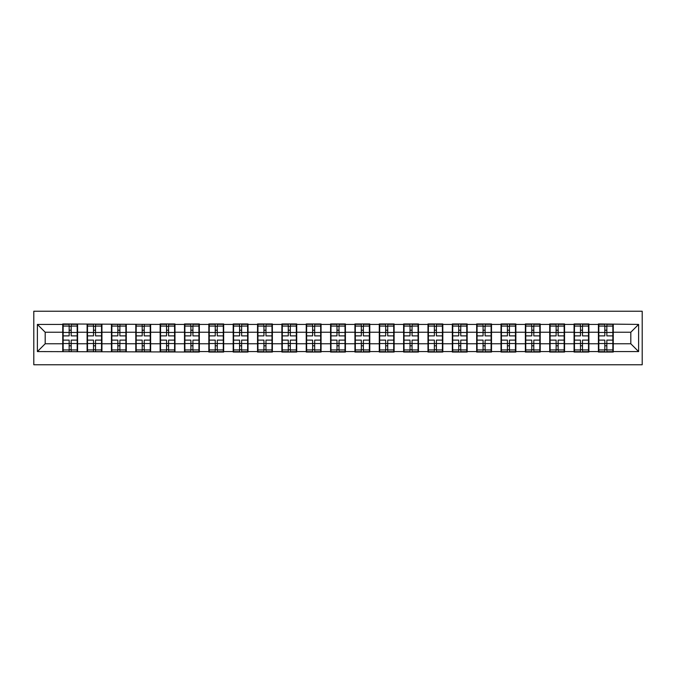 <?xml version="1.0" encoding="UTF-8"?>
<svg xmlns="http://www.w3.org/2000/svg" width="676" height="676" viewBox="0 0 676 676"><rect width="100%" height="100%" fill="white"/><g stroke="black" fill="none" stroke-linecap="round" stroke-linejoin="round"><path stroke-width="1.01" d="M33.8 364.77L642.2 364.77L642.2 311.23L33.8 311.23L33.8 364.77M630.809 343.771L630.809 332.229L613.25 332.229L613.25 343.771L630.809 343.771L638.609 351.579L638.609 324.421L598.421 323.956L598.421 332.229L588.897 332.229L588.897 343.771L598.421 343.771L598.421 332.229M638.609 351.579L613.25 351.579L613.25 352.044L598.421 352.044L598.421 351.579L588.897 351.579L588.897 352.044L574.068 352.044L574.068 351.579L564.553 351.579L564.553 352.044L549.723 352.044L549.723 351.579L540.2 351.579L540.2 352.044L525.37 352.044L525.37 351.579L515.856 351.579L515.856 352.044L501.026 352.044L501.026 351.579L491.503 351.579L491.503 352.044L476.673 352.044L476.673 351.579L467.158 351.579L467.158 352.044L452.328 352.044L452.328 351.579L442.805 351.579L442.805 352.044L427.984 352.044L427.984 351.579L418.461 351.579L418.461 352.044L403.631 352.044L403.631 351.579L394.108 351.579L394.108 352.044L379.287 352.044L379.287 351.579L369.764 351.579L369.764 352.044L354.934 352.044L354.934 351.579L345.411 351.579L345.411 352.044L330.589 352.044L330.589 351.579L321.066 351.579L321.066 352.044L306.236 352.044L306.236 351.579L296.713 351.579L296.713 352.044L281.892 352.044L281.892 351.579L272.369 351.579L272.369 352.044L257.539 352.044L257.539 351.579L248.016 351.579L248.016 352.044L233.195 352.044L233.195 351.579L223.671 351.579L223.671 352.044L208.842 352.044L208.842 351.579L199.327 351.579L199.327 352.044L37.391 351.579L37.391 324.421L62.75 324.421L62.75 332.229L45.191 332.229L45.191 343.771L62.75 343.771L62.75 332.229M598.421 324.421L588.897 324.421L588.897 323.956L574.068 323.956L574.068 324.421L564.553 324.421L564.553 323.956L549.723 323.956L549.723 324.421L540.2 324.421L540.2 323.956L525.37 323.956L525.37 324.421L515.856 324.421L515.856 323.956L501.026 323.956L501.026 324.421L491.503 324.421L491.503 323.956L476.673 323.956L476.673 324.421L467.158 324.421L467.158 323.956L452.328 323.956L452.328 324.421L442.805 324.421L442.805 323.956L427.984 323.956L427.984 324.421L418.461 324.421L418.461 323.956L403.631 323.956L403.631 324.421L394.108 324.421L394.108 323.956L379.287 323.956L379.287 324.421L369.764 324.421L369.764 323.956L354.934 323.956L354.934 324.421L345.411 324.421L345.411 323.956L330.589 323.956L330.589 324.421L321.066 324.421L321.066 323.956L306.236 323.956L306.236 324.421L296.713 324.421L296.713 323.956L281.892 323.956L281.892 324.421L272.369 324.421L272.369 323.956L257.539 323.956L257.539 324.421L248.016 324.421L248.016 323.956L233.195 323.956L233.195 324.421L223.671 324.421L223.671 323.956L208.842 323.956L208.842 324.421L199.327 324.421L199.327 323.956L184.497 323.956L184.497 324.421L174.974 324.421L174.974 323.956L160.144 323.956L160.144 324.421L62.75 323.956L62.75 324.421M598.421 343.771L598.421 351.579M588.897 343.771L588.897 351.579M588.897 324.421L588.897 332.229M564.553 343.771L574.068 343.771L574.068 332.229L564.553 332.229L564.553 351.579M574.068 343.771L574.068 351.579M574.068 324.421L574.068 332.229M564.553 324.421L564.553 332.229M540.2 343.771L549.723 343.771L549.723 332.229L540.2 332.229L540.2 351.579M549.723 343.771L549.723 351.579M549.723 324.421L549.723 332.229M540.2 324.421L540.2 332.229M515.856 343.771L525.37 343.771L525.37 332.229L515.856 332.229L515.856 351.579M525.37 343.771L525.37 351.579M525.37 324.421L525.37 332.229M515.856 324.421L515.856 332.229M491.503 343.771L501.026 343.771L501.026 332.229L491.503 332.229L491.503 351.579M501.026 343.771L501.026 351.579M501.026 324.421L501.026 332.229M491.503 324.421L491.503 332.229M467.158 343.771L476.673 343.771L476.673 332.229L467.158 332.229L467.158 351.579M476.673 343.771L476.673 351.579M476.673 324.421L476.673 332.229M467.158 324.421L467.158 332.229M442.805 343.771L452.328 343.771L452.328 332.229L442.805 332.229L442.805 351.579M452.328 343.771L452.328 351.579M452.328 324.421L452.328 332.229M442.805 324.421L442.805 332.229M418.461 343.771L427.984 343.771L427.984 332.229L418.461 332.229L418.461 351.579M427.984 343.771L427.984 351.579M427.984 324.421L427.984 332.229M418.461 324.421L418.461 332.229M394.108 343.771L403.631 343.771L403.631 332.229L394.108 332.229L394.108 351.579M403.631 343.771L403.631 351.579M403.631 324.421L403.631 332.229M394.108 324.421L394.108 332.229M369.764 343.771L379.287 343.771L379.287 332.229L369.764 332.229L369.764 351.579M379.287 343.771L379.287 351.579M379.287 324.421L379.287 332.229M369.764 324.421L369.764 332.229M345.411 343.771L354.934 343.771L354.934 332.229L345.411 332.229L345.411 351.579M354.934 343.771L354.934 351.579M354.934 324.421L354.934 332.229M345.411 324.421L345.411 332.229M321.066 343.771L330.589 343.771L330.589 332.229L321.066 332.229L321.066 351.579M330.589 343.771L330.589 351.579M330.589 324.421L330.589 332.229M321.066 324.421L321.066 332.229M296.713 343.771L306.236 343.771L306.236 332.229L296.713 332.229L296.713 351.579M306.236 343.771L306.236 351.579M306.236 324.421L306.236 332.229M296.713 324.421L296.713 332.229M272.369 343.771L281.892 343.771L281.892 332.229L272.369 332.229L272.369 351.579M281.892 343.771L281.892 351.579M281.892 324.421L281.892 332.229M272.369 324.421L272.369 332.229M248.016 343.771L257.539 343.771L257.539 332.229L248.016 332.229L248.016 351.579M257.539 343.771L257.539 351.579M257.539 324.421L257.539 332.229M248.016 324.421L248.016 332.229M223.671 343.771L233.195 343.771L233.195 332.229L223.671 332.229L223.671 351.579M233.195 343.771L233.195 351.579M233.195 324.421L233.195 332.229M223.671 324.421L223.671 332.229M199.327 343.771L208.842 343.771L208.842 332.229L199.327 332.229L199.327 351.579M208.842 343.771L208.842 351.579M208.842 324.421L208.842 332.229M199.327 324.421L199.327 332.229M174.974 343.771L184.497 343.771L184.497 332.229L174.974 332.229L174.974 351.579M184.497 343.771L184.497 351.579M184.497 324.421L184.497 332.229M174.974 324.421L174.974 332.229M150.63 343.771L160.144 343.771L160.144 332.229L150.63 332.229L150.63 351.579M160.144 343.771L160.144 351.579M160.144 324.421L160.144 332.229M150.63 324.421L150.63 332.229M126.277 343.771L135.8 343.771L135.8 332.229L126.277 332.229L126.277 351.579M135.8 343.771L135.8 351.579M135.8 324.421L135.8 332.229M126.277 324.421L126.277 332.229M101.932 343.771L111.447 343.771L111.447 332.229L101.932 332.229L101.932 351.579M111.447 343.771L111.447 351.579M111.447 324.421L111.447 332.229M101.932 324.421L101.932 332.229M77.579 343.771L87.103 343.771L87.103 332.229L77.579 332.229L77.579 351.579M87.103 343.771L87.103 351.579M87.103 324.421L87.103 332.229M77.579 324.421L77.579 332.229M62.75 343.771L62.75 351.579M45.191 343.771L37.391 351.579M37.391 324.421L45.191 332.229M613.25 343.771L613.25 351.579M613.25 324.421L613.25 332.229M638.609 324.421L630.809 332.229M63.147 332.465L69.155 332.465L69.155 324.345L63.147 324.345L63.147 340.104L69.155 340.104L69.155 343.535L71.183 343.518L71.183 340.104L77.191 340.104L77.191 324.345L71.183 324.345L71.183 326.06L77.191 326.06M69.155 330.209L71.183 330.209M71.183 326.297L69.155 326.297M63.147 335.896L69.155 335.896L69.155 332.465L71.183 332.482L71.183 335.896L77.191 335.896M63.147 326.06L69.155 326.06M69.155 349.703L71.183 349.703M69.155 345.791L71.183 345.791M63.147 351.655L69.155 351.655L69.155 349.94L63.147 349.94L63.147 351.655M63.147 340.104L63.147 343.535L69.155 343.535L69.155 349.94M63.147 343.535L63.147 349.94M77.191 340.104L77.191 351.655L71.183 351.655L71.183 349.94L77.191 349.94M77.191 343.535L71.183 343.535L71.183 349.94M77.191 332.465L71.183 332.465L71.183 326.06M87.491 332.465L93.499 332.465L93.499 324.345L87.491 324.345L87.491 340.104L93.499 340.104L93.499 343.535L95.527 343.518L95.527 340.104L101.535 340.104L101.535 324.345L95.527 324.345L95.527 326.06L101.535 326.06M93.499 330.209L95.527 330.209M95.527 326.297L93.499 326.297M87.491 335.896L93.499 335.896L93.499 332.465L95.527 332.482L95.527 335.896L101.535 335.896M87.491 326.06L93.499 326.06M93.499 349.703L95.527 349.703M93.499 345.791L95.527 345.791M87.491 351.655L93.499 351.655L93.499 349.94L87.491 349.94L87.491 351.655M87.491 340.104L87.491 343.535L93.499 343.535L93.499 349.94M87.491 343.535L87.491 349.94M101.535 340.104L101.535 351.655L95.527 351.655L95.527 349.94L101.535 349.94M101.535 343.535L95.527 343.535L95.527 349.94M101.535 332.465L95.527 332.465L95.527 326.06M111.844 332.465L117.852 332.465L117.852 324.345L111.844 324.345L111.844 340.104L117.852 340.104L117.852 343.535L119.88 343.518L119.88 340.104L125.888 340.104L125.888 324.345L119.88 324.345L119.88 326.06L125.888 326.06M117.852 330.209L119.88 330.209M119.88 326.297L117.852 326.297M111.844 335.896L117.852 335.896L117.852 332.465L119.88 332.482L119.88 335.896L125.888 335.896M111.844 326.06L117.852 326.06M117.852 349.703L119.88 349.703M117.852 345.791L119.88 345.791M111.844 351.655L117.852 351.655L117.852 349.94L111.844 349.94L111.844 351.655M111.844 340.104L111.844 343.535L117.852 343.535L117.852 349.94M111.844 343.535L111.844 349.94M125.888 340.104L125.888 351.655L119.88 351.655L119.88 349.94L125.888 349.94M125.888 343.535L119.88 343.535L119.88 349.94M125.888 332.465L119.88 332.465L119.88 326.06M136.189 332.465L142.197 332.465L142.197 324.345L136.189 324.345L136.189 340.104L142.197 340.104L142.197 343.535L144.225 343.518L144.225 340.104L150.233 340.104L150.233 324.345L144.225 324.345L144.225 326.06L150.233 326.06M142.197 330.209L144.225 330.209M144.225 326.297L142.197 326.297M136.189 335.896L142.197 335.896L142.197 332.465L144.225 332.482L144.225 335.896L150.233 335.896M136.189 326.06L142.197 326.06M142.197 349.703L144.225 349.703M142.197 345.791L144.225 345.791M136.189 351.655L142.197 351.655L142.197 349.94L136.189 349.94L136.189 351.655M136.189 340.104L136.189 343.535L142.197 343.535L142.197 349.94M136.189 343.535L136.189 349.94M150.233 340.104L150.233 351.655L144.225 351.655L144.225 349.94L150.233 349.94M150.233 343.535L144.225 343.535L144.225 349.94M150.233 332.465L144.225 332.465L144.225 326.06M160.533 332.465L166.549 332.465L166.549 324.345L160.533 324.345L160.533 340.104L166.549 340.104L166.549 343.535L168.577 343.518L168.577 340.104L174.585 340.104L174.585 324.345L168.577 324.345L168.577 326.06L174.585 326.06M166.549 330.209L168.577 330.209M168.577 326.297L166.549 326.297M160.533 335.896L166.549 335.896L166.549 332.465L168.577 332.482L168.577 335.896L174.585 335.896M160.533 326.06L166.549 326.06M166.549 349.703L168.577 349.703M166.549 345.791L168.577 345.791M160.533 351.655L166.549 351.655L166.549 349.94L160.533 349.94L160.533 351.655M160.533 340.104L160.533 343.535L166.549 343.535L166.549 349.94M160.533 343.535L160.533 349.94M174.585 340.104L174.585 351.655L168.577 351.655L168.577 349.94L174.585 349.94M174.585 343.535L168.577 343.535L168.577 349.94M174.585 332.465L168.577 332.465L168.577 326.06M184.886 332.465L190.894 332.465L190.894 324.345L184.886 324.345L184.886 340.104L190.894 340.104L190.894 343.535L192.922 343.518L192.922 340.104L198.93 340.104L198.93 324.345L192.922 324.345L192.922 326.06L198.93 326.06M190.894 330.209L192.922 330.209M192.922 326.297L190.894 326.297M184.886 335.896L190.894 335.896L190.894 332.465L192.922 332.482L192.922 335.896L198.93 335.896M184.886 326.06L190.894 326.06M190.894 349.703L192.922 349.703M190.894 345.791L192.922 345.791M184.886 351.655L190.894 351.655L190.894 349.94L184.886 349.94L184.886 351.655M184.886 340.104L184.886 343.535L190.894 343.535L190.894 349.94M184.886 343.535L184.886 349.94M198.93 340.104L198.93 351.655L192.922 351.655L192.922 349.94L198.93 349.94M198.93 343.535L192.922 343.535L192.922 349.94M198.93 332.465L192.922 332.465L192.922 326.06M209.23 332.465L215.247 332.465L215.247 324.345L209.23 324.345L209.23 340.104L215.247 340.104L215.247 343.535L217.275 343.518L217.275 340.104L223.283 340.104L223.283 324.345L217.275 324.345L217.275 326.06L223.283 326.06M215.247 330.209L217.275 330.209M217.275 326.297L215.247 326.297M209.23 335.896L215.247 335.896L215.247 332.465L217.275 332.482L217.275 335.896L223.283 335.896M209.23 326.06L215.247 326.06M215.247 349.703L217.275 349.703M215.247 345.791L217.275 345.791M209.23 351.655L215.247 351.655L215.247 349.94L209.23 349.94L209.23 351.655M209.23 340.104L209.23 343.535L215.247 343.535L215.247 349.94M209.23 343.535L209.23 349.94M223.283 340.104L223.283 351.655L217.275 351.655L217.275 349.94L223.283 349.94M223.283 343.535L217.275 343.535L217.275 349.94M223.283 332.465L217.275 332.465L217.275 326.06M233.583 332.465L239.591 332.465L239.591 324.345L233.583 324.345L233.583 340.104L239.591 340.104L239.591 343.535L241.619 343.518L241.619 340.104L247.627 340.104L247.627 324.345L241.619 324.345L241.619 326.06L247.627 326.06M239.591 330.209L241.619 330.209M241.619 326.297L239.591 326.297M233.583 335.896L239.591 335.896L239.591 332.465L241.619 332.482L241.619 335.896L247.627 335.896M233.583 326.06L239.591 326.06M239.591 349.703L241.619 349.703M239.591 345.791L241.619 345.791M233.583 351.655L239.591 351.655L239.591 349.94L233.583 349.94L233.583 351.655M233.583 340.104L233.583 343.535L239.591 343.535L239.591 349.94M233.583 343.535L233.583 349.94M247.627 340.104L247.627 351.655L241.619 351.655L241.619 349.94L247.627 349.94M247.627 343.535L241.619 343.535L241.619 349.94M247.627 332.465L241.619 332.465L241.619 326.06M257.928 332.465L263.944 332.465L263.944 324.345L257.928 324.345L257.928 340.104L263.944 340.104L263.944 343.535L265.972 343.518L265.972 340.104L271.98 340.104L271.98 324.345L265.972 324.345L265.972 326.06L271.98 326.06M263.944 330.209L265.972 330.209M265.972 326.297L263.944 326.297M257.928 335.896L263.944 335.896L263.944 332.465L265.972 332.482L265.972 335.896L271.98 335.896M257.928 326.06L263.944 326.06M263.944 349.703L265.972 349.703M263.944 345.791L265.972 345.791M257.928 351.655L263.944 351.655L263.944 349.94L257.928 349.94L257.928 351.655M257.928 340.104L257.928 343.535L263.944 343.535L263.944 349.94M257.928 343.535L257.928 349.94M271.98 340.104L271.98 351.655L265.972 351.655L265.972 349.94L271.98 349.94M271.98 343.535L265.972 343.535L265.972 349.94M271.98 332.465L265.972 332.465L265.972 326.06M282.281 332.465L288.289 332.465L288.289 324.345L282.281 324.345L282.281 340.104L288.289 340.104L288.289 343.535L290.317 343.518L290.317 340.104L296.325 340.104L296.325 324.345L290.317 324.345L290.317 326.06L296.325 326.06M288.289 330.209L290.317 330.209M290.317 326.297L288.289 326.297M282.281 335.896L288.289 335.896L288.289 332.465L290.317 332.482L290.317 335.896L296.325 335.896M282.281 326.06L288.289 326.06M288.289 349.703L290.317 349.703M288.289 345.791L290.317 345.791M282.281 351.655L288.289 351.655L288.289 349.94L282.281 349.94L282.281 351.655M282.281 340.104L282.281 343.535L288.289 343.535L288.289 349.94M282.281 343.535L282.281 349.94M296.325 340.104L296.325 351.655L290.317 351.655L290.317 349.94L296.325 349.94M296.325 343.535L290.317 343.535L290.317 349.94M296.325 332.465L290.317 332.465L290.317 326.06M306.625 332.465L312.633 332.465L312.633 324.345L306.625 324.345L306.625 340.104L312.633 340.104L312.633 343.535L314.67 343.518L314.67 340.104L320.678 340.104L320.678 324.345L314.67 324.345L314.67 326.06L320.678 326.06M312.633 330.209L314.67 330.209M314.67 326.297L312.633 326.297M306.625 335.896L312.633 335.896L312.633 332.465L314.67 332.482L314.67 335.896L320.678 335.896M306.625 326.06L312.633 326.06M312.633 349.703L314.67 349.703M312.633 345.791L314.67 345.791M306.625 351.655L312.633 351.655L312.633 349.94L306.625 349.94L306.625 351.655M306.625 340.104L306.625 343.535L312.633 343.535L312.633 349.94M306.625 343.535L306.625 349.94M320.678 340.104L320.678 351.655L314.67 351.655L314.67 349.94L320.678 349.94M320.678 343.535L314.67 343.535L314.67 349.94M320.678 332.465L314.67 332.465L314.67 326.06M330.978 332.465L336.986 332.465L336.986 324.345L330.978 324.345L330.978 340.104L336.986 340.104L336.986 343.535L339.014 343.518L339.014 340.104L345.022 340.104L345.022 324.345L339.014 324.345L339.014 326.06L345.022 326.06M336.986 330.209L339.014 330.209M339.014 326.297L336.986 326.297M330.978 335.896L336.986 335.896L336.986 332.465L339.014 332.482L339.014 335.896L345.022 335.896M330.978 326.06L336.986 326.06M336.986 349.703L339.014 349.703M336.986 345.791L339.014 345.791M330.978 351.655L336.986 351.655L336.986 349.94L330.978 349.94L330.978 351.655M330.978 340.104L330.978 343.535L336.986 343.535L336.986 349.94M330.978 343.535L330.978 349.94M345.022 340.104L345.022 351.655L339.014 351.655L339.014 349.94L345.022 349.94M345.022 343.535L339.014 343.535L339.014 349.94M345.022 332.465L339.014 332.465L339.014 326.06M355.322 332.465L361.33 332.465L361.33 324.345L355.322 324.345L355.322 340.104L361.33 340.104L361.33 343.535L363.367 343.518L363.367 340.104L369.375 340.104L369.375 324.345L363.367 324.345L363.367 326.06L369.375 326.06M361.33 330.209L363.367 330.209M363.367 326.297L361.33 326.297M355.322 335.896L361.33 335.896L361.33 332.465L363.367 332.482L363.367 335.896L369.375 335.896M355.322 326.06L361.33 326.06M361.33 349.703L363.367 349.703M361.33 345.791L363.367 345.791M355.322 351.655L361.33 351.655L361.33 349.94L355.322 349.94L355.322 351.655M355.322 340.104L355.322 343.535L361.33 343.535L361.33 349.94M355.322 343.535L355.322 349.94M369.375 340.104L369.375 351.655L363.367 351.655L363.367 349.94L369.375 349.94M369.375 343.535L363.367 343.535L363.367 349.94M369.375 332.465L363.367 332.465L363.367 326.06M379.675 332.465L385.683 332.465L385.683 324.345L379.675 324.345L379.675 340.104L385.683 340.104L385.683 343.535L387.711 343.518L387.711 340.104L393.719 340.104L393.719 324.345L387.711 324.345L387.711 326.06L393.719 326.06M385.683 330.209L387.711 330.209M387.711 326.297L385.683 326.297M379.675 335.896L385.683 335.896L385.683 332.465L387.711 332.482L387.711 335.896L393.719 335.896M379.675 326.06L385.683 326.06M385.683 349.703L387.711 349.703M385.683 345.791L387.711 345.791M379.675 351.655L385.683 351.655L385.683 349.94L379.675 349.94L379.675 351.655M379.675 340.104L379.675 343.535L385.683 343.535L385.683 349.94M379.675 343.535L379.675 349.94M393.719 340.104L393.719 351.655L387.711 351.655L387.711 349.94L393.719 349.94M393.719 343.535L387.711 343.535L387.711 349.94M393.719 332.465L387.711 332.465L387.711 326.06M404.02 332.465L410.028 332.465L410.028 324.345L404.02 324.345L404.02 340.104L410.028 340.104L410.028 343.535L412.056 343.518L412.056 340.104L418.072 340.104L418.072 324.345L412.056 324.345L412.056 326.06L418.072 326.06M410.028 330.209L412.056 330.209M412.056 326.297L410.028 326.297M404.02 335.896L410.028 335.896L410.028 332.465L412.056 332.482L412.056 335.896L418.072 335.896M404.02 326.06L410.028 326.06M410.028 349.703L412.056 349.703M410.028 345.791L412.056 345.791M404.02 351.655L410.028 351.655L410.028 349.94L404.02 349.94L404.02 351.655M404.02 340.104L404.02 343.535L410.028 343.535L410.028 349.94M404.02 343.535L404.02 349.94M418.072 340.104L418.072 351.655L412.056 351.655L412.056 349.94L418.072 349.94M418.072 343.535L412.056 343.535L412.056 349.94M418.072 332.465L412.056 332.465L412.056 326.06M428.373 332.465L434.381 332.465L434.381 324.345L428.373 324.345L428.373 340.104L434.381 340.104L434.381 343.535L436.409 343.518L436.409 340.104L442.417 340.104L442.417 324.345L436.409 324.345L436.409 326.06L442.417 326.06M434.381 330.209L436.409 330.209M436.409 326.297L434.381 326.297M428.373 335.896L434.381 335.896L434.381 332.465L436.409 332.482L436.409 335.896L442.417 335.896M428.373 326.06L434.381 326.06M434.381 349.703L436.409 349.703M434.381 345.791L436.409 345.791M428.373 351.655L434.381 351.655L434.381 349.94L428.373 349.94L428.373 351.655M428.373 340.104L428.373 343.535L434.381 343.535L434.381 349.94M428.373 343.535L428.373 349.94M442.417 340.104L442.417 351.655L436.409 351.655L436.409 349.94L442.417 349.94M442.417 343.535L436.409 343.535L436.409 349.94M442.417 332.465L436.409 332.465L436.409 326.06M452.717 332.465L458.725 332.465L458.725 324.345L452.717 324.345L452.717 340.104L458.725 340.104L458.725 343.535L460.753 343.518L460.753 340.104L466.77 340.104L466.77 324.345L460.753 324.345L460.753 326.06L466.77 326.06M458.725 330.209L460.753 330.209M460.753 326.297L458.725 326.297M452.717 335.896L458.725 335.896L458.725 332.465L460.753 332.482L460.753 335.896L466.77 335.896M452.717 326.06L458.725 326.06M458.725 349.703L460.753 349.703M458.725 345.791L460.753 345.791M452.717 351.655L458.725 351.655L458.725 349.94L452.717 349.94L452.717 351.655M452.717 340.104L452.717 343.535L458.725 343.535L458.725 349.94M452.717 343.535L452.717 349.94M466.77 340.104L466.77 351.655L460.753 351.655L460.753 349.94L466.77 349.94M466.77 343.535L460.753 343.535L460.753 349.94M466.77 332.465L460.753 332.465L460.753 326.06M477.07 332.465L483.078 332.465L483.078 324.345L477.07 324.345L477.07 340.104L483.078 340.104L483.078 343.535L485.106 343.518L485.106 340.104L491.114 340.104L491.114 324.345L485.106 324.345L485.106 326.06L491.114 326.06M483.078 330.209L485.106 330.209M485.106 326.297L483.078 326.297M477.07 335.896L483.078 335.896L483.078 332.465L485.106 332.482L485.106 335.896L491.114 335.896M477.07 326.06L483.078 326.06M483.078 349.703L485.106 349.703M483.078 345.791L485.106 345.791M477.07 351.655L483.078 351.655L483.078 349.94L477.07 349.94L477.07 351.655M477.07 340.104L477.07 343.535L483.078 343.535L483.078 349.94M477.07 343.535L477.07 349.94M491.114 340.104L491.114 351.655L485.106 351.655L485.106 349.94L491.114 349.94M491.114 343.535L485.106 343.535L485.106 349.94M491.114 332.465L485.106 332.465L485.106 326.06M501.415 332.465L507.422 332.465L507.422 324.345L501.415 324.345L501.415 340.104L507.422 340.104L507.422 343.535L509.45 343.518L509.45 340.104L515.467 340.104L515.467 324.345L509.45 324.345L509.45 326.06L515.467 326.06M507.422 330.209L509.45 330.209M509.45 326.297L507.422 326.297M501.415 335.896L507.422 335.896L507.422 332.465L509.45 332.482L509.45 335.896L515.467 335.896M501.415 326.06L507.422 326.06M507.422 349.703L509.45 349.703M507.422 345.791L509.45 345.791M501.415 351.655L507.422 351.655L507.422 349.94L501.415 349.94L501.415 351.655M501.415 340.104L501.415 343.535L507.422 343.535L507.422 349.94M501.415 343.535L501.415 349.94M515.467 340.104L515.467 351.655L509.45 351.655L509.45 349.94L515.467 349.94M515.467 343.535L509.45 343.535L509.45 349.94M515.467 332.465L509.45 332.465L509.45 326.06M525.767 332.465L531.775 332.465L531.775 324.345L525.767 324.345L525.767 340.104L531.775 340.104L531.775 343.535L533.803 343.518L533.803 340.104L539.811 340.104L539.811 324.345L533.803 324.345L533.803 326.06L539.811 326.06M531.775 330.209L533.803 330.209M533.803 326.297L531.775 326.297M525.767 335.896L531.775 335.896L531.775 332.465L533.803 332.482L533.803 335.896L539.811 335.896M525.767 326.06L531.775 326.06M531.775 349.703L533.803 349.703M531.775 345.791L533.803 345.791M525.767 351.655L531.775 351.655L531.775 349.94L525.767 349.94L525.767 351.655M525.767 340.104L525.767 343.535L531.775 343.535L531.775 349.94M525.767 343.535L525.767 349.94M539.811 340.104L539.811 351.655L533.803 351.655L533.803 349.94L539.811 349.94M539.811 343.535L533.803 343.535L533.803 349.94M539.811 332.465L533.803 332.465L533.803 326.06M550.112 332.465L556.12 332.465L556.12 324.345L550.112 324.345L550.112 340.104L556.12 340.104L556.12 343.535L558.148 343.518L558.148 340.104L564.156 340.104L564.156 324.345L558.148 324.345L558.148 326.06L564.156 326.06M556.12 330.209L558.148 330.209M558.148 326.297L556.12 326.297M550.112 335.896L556.12 335.896L556.12 332.465L558.148 332.482L558.148 335.896L564.156 335.896M550.112 326.06L556.12 326.06M556.12 349.703L558.148 349.703M556.12 345.791L558.148 345.791M550.112 351.655L556.12 351.655L556.12 349.94L550.112 349.94L550.112 351.655M550.112 340.104L550.112 343.535L556.12 343.535L556.12 349.94M550.112 343.535L550.112 349.94M564.156 340.104L564.156 351.655L558.148 351.655L558.148 349.94L564.156 349.94M564.156 343.535L558.148 343.535L558.148 349.94M564.156 332.465L558.148 332.465L558.148 326.06M574.465 332.465L580.473 332.465L580.473 324.345L574.465 324.345L574.465 340.104L580.473 340.104L580.473 343.535L582.501 343.518L582.501 340.104L588.509 340.104L588.509 324.345L582.501 324.345L582.501 326.06L588.509 326.06M580.473 330.209L582.501 330.209M582.501 326.297L580.473 326.297M574.465 335.896L580.473 335.896L580.473 332.465L582.501 332.482L582.501 335.896L588.509 335.896M574.465 326.06L580.473 326.06M580.473 349.703L582.501 349.703M580.473 345.791L582.501 345.791M574.465 351.655L580.473 351.655L580.473 349.94L574.465 349.94L574.465 351.655M574.465 340.104L574.465 343.535L580.473 343.535L580.473 349.94M574.465 343.535L574.465 349.94M588.509 340.104L588.509 351.655L582.501 351.655L582.501 349.94L588.509 349.94M588.509 343.535L582.501 343.535L582.501 349.94M588.509 332.465L582.501 332.465L582.501 326.06M598.809 332.465L604.817 332.465L604.817 324.345L598.809 324.345L598.809 340.104L604.817 340.104L604.817 343.535L606.845 343.518L606.845 340.104L612.853 340.104L612.853 324.345L606.845 324.345L606.845 326.06L612.853 326.06M604.817 330.209L606.845 330.209M606.845 326.297L604.817 326.297M598.809 335.896L604.817 335.896L604.817 332.465L606.845 332.482L606.845 335.896L612.853 335.896M598.809 326.06L604.817 326.06M604.817 349.703L606.845 349.703M604.817 345.791L606.845 345.791M598.809 351.655L604.817 351.655L604.817 349.94L598.809 349.94L598.809 351.655M598.809 340.104L598.809 343.535L604.817 343.535L604.817 349.94M598.809 343.535L598.809 349.94M612.853 340.104L612.853 351.655L606.845 351.655L606.845 349.94L612.853 349.94M612.853 343.535L606.845 343.535L606.845 349.94M612.853 332.465L606.845 332.465L606.845 326.06"/></g></svg>
